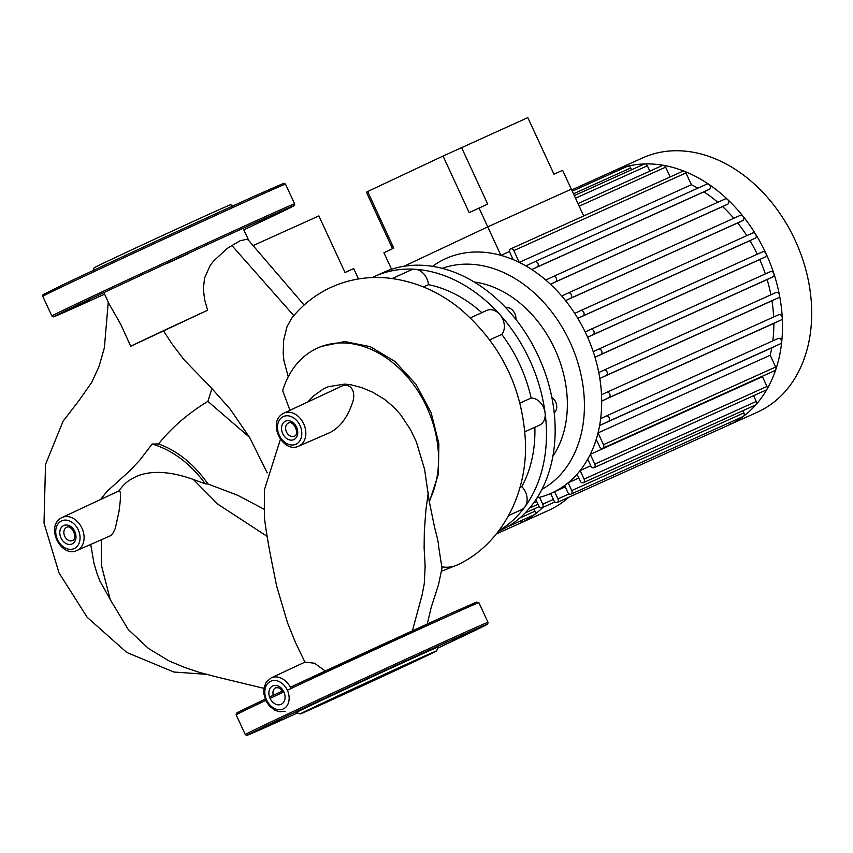 <?xml version="1.0" encoding="UTF-8"?>
<svg xmlns="http://www.w3.org/2000/svg" width="853" height="853" viewBox="0 0 853 853"><rect width="100%" height="100%" fill="white"/><g stroke="black" fill="none" stroke-linecap="round" stroke-linejoin="round"><path stroke-width="1.28" d="M498.291 531.43L499.997 530.662A141.651 106.732 -114.3 0 0 501.159 530.129A141.651 106.732 -114.3 0 0 538.691 356.874A141.651 106.732 -114.3 0 0 383.498 272.427L374.84 276.34A141.651 106.732 -114.3 0 0 373.678 276.873A141.651 106.732 -114.3 0 0 372.228 277.566M498.856 530.694A141.651 106.732 -114.3 0 0 524.936 506.853A141.651 106.732 -114.3 0 0 545.056 412.681A141.651 106.732 -114.3 0 0 499.581 314.267A141.651 106.732 -114.3 0 0 415.155 269.271A141.651 106.732 -114.3 0 0 374.84 276.34M552.851 456.323A105.516 79.51 -114.3 0 0 495.241 287.856A105.516 79.51 -114.3 0 0 474.204 282.002M554.205 412.799A9.394 7.08 -114.3 0 0 551.806 397.253M515.873 319.374A9.394 7.08 -114.3 0 0 505.69 307.602M524.904 431.735L539.576 425.114A14.458 10.886 -114.3 0 0 545.056 412.681A14.458 10.886 -114.3 0 0 531.152 398.02A127.193 95.845 -114.3 0 0 501.767 334.429A14.458 10.886 -114.3 0 0 499.581 314.267A14.458 10.886 -114.3 0 0 486.86 310.396L470.366 317.838M508.676 515.479L521.514 509.689A14.458 10.886 -114.3 0 0 524.936 506.853A14.458 10.886 -114.3 0 0 521.812 486.636A127.193 95.845 -114.3 0 0 534.863 427.246M481.828 312.667A127.193 95.845 -114.3 0 0 428.494 284.689A14.458 10.886 -114.3 0 0 415.155 269.271A14.458 10.886 -114.3 0 0 411.039 269.996L392.145 278.515M531.152 398.02L519.935 403.085M489.75 339.857L501.767 334.429M521.812 486.636L520.042 487.426M423.472 286.96L428.494 284.689M280.434 439.252L264.366 489.921L264.355 517.398C268.066 546.005 273.077 567.682 276.639 586.086L287.61 623.031L295.437 642.405L304.937 662.12L314.533 663.218L325.27 670.98M427.268 624.033L431.138 607.56L438.591 584.422L441.993 568.055L438.655 546.709C438.687 543.979 437.344 537.614 434.635 527.634L429.176 501.031L424.581 469.257L416.36 441.865L410.688 429.933L400.654 414.761L394.054 407.382L384.426 399.268L372.58 392.156L361.736 387.593L351.159 384.842L344.783 384.085L328.085 386.75L323.575 388.808L313.744 395.813L307.677 402.03M339.323 387.251C350.924 380.705 357.172 392.327 351.767 404.695C346.862 418.343 339.569 427.641 329.919 432.578L298.678 446.172A18.094 13.637 65.7 0 0 298.955 446.044A18.094 13.637 65.7 0 0 303.711 423.834A18.094 13.637 65.7 0 0 283.804 413.193L283.772 413.204A18.094 13.637 65.7 0 1 283.804 413.193L339.323 387.251M263.758 509.07L237.774 495.316L208.004 484.003L205.253 483.832L193.407 479.493C170.717 471.378 151.994 470.227 137.237 476.038C128.515 480.452 125.945 481.668 118.396 491.424C120.977 489.153 121.179 495.817 118.993 511.427L115.326 528.274L113.086 532.944L110.805 535.599L76.93 550.494A18.094 13.637 65.7 0 0 77.197 550.377A18.094 13.637 65.7 0 0 81.941 528.146A18.094 13.637 65.7 0 0 62.045 517.515L62.013 517.526A18.094 13.637 65.7 0 1 62.045 517.515L119.164 490.827M289.956 410.314L282.674 390.695A99.822 75.213 -114.3 0 1 317.593 348.045A99.822 75.213 -114.3 0 1 413.716 384.874A99.822 75.213 -114.3 0 1 429.176 501.031M288.239 376.791L283.9 360.531L283.196 353.419L283.665 340.219L287.024 326.614L291.737 318.169C301.77 305.683 313.883 295.874 328.106 288.74C346.691 279.667 366.427 276.084 387.315 277.971C414.1 280.818 438.506 291.214 460.545 309.159C501.596 344.644 523.262 389.565 525.533 443.912C526.706 497.427 499.304 545.291 457.805 564.739A55.562 36.519 64.8 0 0 457.805 564.729A55.562 36.519 64.8 0 1 442.046 566.882M304.116 305.054L248.308 240.034L246.901 239.266L240.002 240.77L227.261 248.394L213.399 261.199L210.051 265.731L204.549 278.025L203.345 289.135L204.645 299.712L207.62 310.236L130.733 346.275L120.891 324.641L109.12 303.956L103.874 292.611M267.245 472.882L249.748 437.674L230.214 409.184L210.627 387.113L184.184 359.945L172.146 344.111L163.541 330.932M317.604 348.045L321.048 346.489L344.783 341.541L370.287 346.691L394.864 361.416L415.891 384.181L431.096 412.596L438.868 443.709L438.367 474.289L429.571 501.127M291.033 688.531A18.094 13.637 65.7 0 0 271.137 677.9L271.105 677.922A18.094 13.637 65.7 0 1 271.137 677.9L304.937 662.12M211.96 388.488L207.865 401.368L249.545 437.322M205.253 483.832A99.822 75.213 -114.3 0 0 152.079 444.018L158.551 443.933C171.613 427.63 188.055 413.438 207.865 401.368M158.551 443.933C177.755 450.96 194.239 464.32 208.004 484.003M110.09 599.222L100.057 581.33L97.221 574.08L94.022 563.524L90.727 544.491M100.547 499.527L106.86 491.531L129.464 471.123L140.201 459.724L152.079 444.018M207.62 310.236A76.674 0.608 155.2 0 0 130.733 346.275M401.411 667.526L418.375 659.326L388.947 672.484L318.521 705.463L401.411 667.526M436.683 650.871L438.09 647.032A78.049 0.618 155.2 0 0 396.581 665.596A78.049 0.618 155.2 0 0 320.461 700.867A78.049 0.618 155.2 0 0 296.386 712.511L300.224 713.918A75.16 0.597 155.2 0 0 340.678 695.813A75.16 0.597 155.2 0 0 413.492 662.067A75.16 0.597 155.2 0 0 436.683 650.871A75.16 0.597 155.2 0 0 396.709 668.741A75.16 0.597 155.2 0 0 323.404 702.712A75.16 0.597 155.2 0 0 300.224 713.918M281.671 719.164L259.845 729.326L281.671 719.164M452.804 640.368L474.631 630.207L452.804 640.368M381.59 672.313L360.894 681.792L381.59 672.313M233.264 205.765L230.545 204.763A75.16 0.597 155.2 0 0 190.091 222.868A75.16 0.597 155.2 0 0 117.277 256.614A75.16 0.597 155.2 0 0 94.097 267.81L93.094 270.529M88.275 300.619L66.449 310.78L88.275 300.619M259.408 221.823L281.234 211.661L259.408 221.823M188.193 253.767L167.497 263.246L188.193 253.767M542.828 507.407A139.476 105.1 65.7 0 1 534.5 514.594A139.476 105.1 65.7 0 1 520.415 523.102A139.476 105.1 65.7 0 1 519.264 523.625A139.476 105.1 65.7 0 1 518.123 524.126M568.823 497.224A139.476 105.1 65.7 0 1 548.458 510.457L519.264 523.625M533.935 508.996L534.97 511.214A2.89 2.175 65.7 0 1 534.5 514.594A2.89 2.175 65.7 0 1 534.181 514.785L507.3 526.909M521.471 520.511A2.89 2.175 65.7 0 1 520.415 523.102A2.89 2.175 65.7 0 1 520.383 523.113L496.265 533.989M590.671 329.386L762.774 251.752A2.89 2.175 65.7 0 1 762.795 251.742A2.89 2.175 65.7 0 1 765.962 253.448A139.476 105.1 65.7 0 1 773.906 273.696A139.476 105.1 65.7 0 1 779.439 295.074A139.476 105.1 65.7 0 1 782.276 317.721A139.476 105.1 65.7 0 1 781.7 341.978A139.476 105.1 65.7 0 1 775.835 369.434A139.476 105.1 65.7 0 1 766.986 389.277A139.476 105.1 65.7 0 1 756.046 404.589A139.476 105.1 65.7 0 1 743.443 416.296A139.476 105.1 65.7 0 1 729.358 424.805A139.476 105.1 65.7 0 1 728.206 425.327A139.476 105.1 65.7 0 1 727.065 425.839M614.65 172.082A2.89 2.175 65.7 0 0 612.369 171.56A2.89 2.175 65.7 0 1 612.369 171.56A139.476 105.1 65.7 0 1 613.488 171.048L642.682 157.88A139.476 105.1 65.7 0 1 795.145 240.279A139.476 105.1 65.7 0 1 757.4 412.159L728.206 425.327M565.24 486.871L554.61 491.669A128.643 96.933 65.7 0 1 550.675 493.524A128.643 96.933 -114.3 0 1 539.586 497.32A128.643 96.933 65.7 0 1 537.027 497.928M569.058 493.908L557.958 498.909L554.61 491.669A128.643 96.933 -114.3 0 0 564.622 485.538L567.81 492.437A2.89 2.175 -114.3 0 0 570.977 494.143A2.89 2.175 -114.3 0 0 571.755 490.582L568.162 482.809A128.643 96.933 65.7 0 1 564.622 485.538M578.792 478.011L568.162 482.809A128.643 96.933 -114.3 0 0 577.044 474.236L580.157 480.975A2.89 2.175 -114.3 0 0 583.324 482.681A2.89 2.175 -114.3 0 0 584.102 479.119L580.136 470.547A128.643 96.933 65.7 0 1 577.044 474.236M590.766 465.749L580.136 470.547A128.643 96.933 -114.3 0 0 587.738 459.202L590.873 465.973A2.89 2.175 -114.3 0 0 594.029 467.679A2.89 2.175 -114.3 0 0 594.818 464.117L590.297 454.35A128.643 96.933 65.7 0 1 587.738 459.202M762.753 376.056A128.643 96.933 65.7 0 1 762.454 376.685L590.297 454.35A128.643 96.933 -114.3 0 0 596.226 439.38L599.542 446.546A2.89 2.175 -114.3 0 0 602.698 448.262A2.89 2.175 -114.3 0 0 603.487 444.69L598.038 432.908A128.643 96.933 65.7 0 1 596.226 439.38M598.038 432.908A128.643 96.933 -114.3 0 0 599.606 425.519L771.762 347.864A128.643 96.933 65.7 0 1 770.184 355.243L598.038 432.908M600.661 418.642A128.643 96.933 65.7 0 1 599.606 425.519L608.466 421.361A2.89 2.175 65.7 0 0 609.234 417.821A2.89 2.175 65.7 0 0 606.067 416.093A2.89 2.175 65.7 0 1 606.067 416.093L600.661 418.642A128.643 96.933 -114.3 0 0 601.685 401.059L773.831 323.404A128.643 96.933 65.7 0 1 772.829 340.869M601.504 394.758A128.643 96.933 65.7 0 1 601.685 401.059L609.021 397.605A2.89 2.175 65.7 0 0 609.788 394.075A2.89 2.175 65.7 0 0 606.622 392.348A2.89 2.175 65.7 0 0 606.6 392.359L601.504 394.758A128.643 96.933 -114.3 0 0 599.819 378.455L771.965 300.789A128.643 96.933 65.7 0 1 773.65 316.996M598.774 372.558A128.643 96.933 65.7 0 1 599.819 378.455L606.248 375.427A2.89 2.175 65.7 0 0 607.016 371.887A2.89 2.175 65.7 0 0 603.849 370.17A2.89 2.175 65.7 0 0 603.828 370.181L598.774 372.558A128.643 96.933 -114.3 0 0 594.989 357.236L767.135 279.571A128.643 96.933 65.7 0 1 770.899 294.807M593.219 351.681A128.643 96.933 65.7 0 1 594.989 357.236L600.832 354.485A2.89 2.175 65.7 0 0 601.6 350.956A2.89 2.175 65.7 0 0 598.433 349.229A2.89 2.175 65.7 0 0 598.401 349.24L593.219 351.681A128.643 96.933 -114.3 0 0 587.61 337.223L759.756 259.557A128.643 96.933 65.7 0 1 765.344 273.93M586.416 334.589A128.643 96.933 65.7 0 1 587.61 337.223L593.048 334.664A2.89 2.175 65.7 0 0 593.816 331.124A2.89 2.175 65.7 0 0 590.649 329.397L585.179 331.977A128.643 96.933 65.7 0 1 586.416 334.589M442.259 268.343A121.414 91.484 65.7 0 1 570.007 342.085A121.414 91.484 65.7 0 1 541.943 489.313M585.179 331.977A128.643 96.933 -114.3 0 0 577.812 318.34L749.968 240.674A128.643 96.933 65.7 0 1 757.293 254.226M574.73 313.403A128.643 96.933 65.7 0 1 577.812 318.34L583.004 315.898A2.89 2.175 -114.3 0 0 583.761 312.369A2.89 2.175 -114.3 0 0 580.594 310.641L574.73 313.403A128.643 96.933 -114.3 0 0 565.539 300.629L737.685 222.964A128.643 96.933 65.7 0 1 746.823 235.652M561.732 296.034A128.643 96.933 65.7 0 1 565.539 300.629L570.593 298.251A2.89 2.175 -114.3 0 0 571.361 294.711A2.89 2.175 -114.3 0 0 568.194 292.995A2.89 2.175 -114.3 0 0 568.173 293.005L561.732 296.034A128.643 96.933 -114.3 0 0 550.441 284.241L722.598 206.575A128.643 96.933 65.7 0 1 733.804 218.272M545.76 280.051A128.643 96.933 65.7 0 1 550.441 284.241L555.538 281.842A2.89 2.175 -114.3 0 0 556.295 278.313A2.89 2.175 -114.3 0 0 553.128 276.585L545.76 280.051A128.643 96.933 -114.3 0 0 531.771 269.537L703.917 191.872A128.643 96.933 65.7 0 1 717.81 202.3M525.864 265.923A128.643 96.933 65.7 0 1 531.771 269.537L537.145 267.01A2.89 2.175 -114.3 0 0 537.912 263.47A2.89 2.175 -114.3 0 0 534.746 261.754A2.89 2.175 -114.3 0 0 534.724 261.764L525.864 265.923A128.643 96.933 -114.3 0 0 519.253 262.404L691.399 184.738A128.643 96.933 65.7 0 1 697.85 188.172M513.175 259.632A128.643 96.933 65.7 0 1 519.253 262.404L513.805 250.611A2.89 2.175 65.7 0 0 510.638 248.905A2.89 2.175 65.7 0 0 509.859 252.467L513.175 259.632A128.643 96.933 -114.3 0 0 500.914 255.356A128.643 96.933 -114.3 0 0 432.546 266.328M461.548 147.516L487.692 204.102L469.182 212.642L443.038 156.056L527.815 117.629L553.96 174.204L562.617 170.301L583.708 215.937L670.149 176.934A128.643 96.933 65.7 0 1 670.17 176.934M509.561 251.454L500.914 255.356L487.745 226.866L403.959 266.285L487.745 226.866L479.034 208.004M571.339 189.163L487.745 226.866L571.339 189.163M572.278 191.2L627.563 166.26A2.89 2.175 65.7 0 1 627.861 166.154A2.89 2.175 65.7 0 1 630.719 167.966L631.561 169.79M574.314 195.614L644.207 164.085A2.89 2.175 65.7 0 1 644.847 163.936A2.89 2.175 65.7 0 1 647.363 165.791L649.837 171.154M577.993 203.568L662.472 165.45A2.89 2.175 65.7 0 1 663.517 165.333A2.89 2.175 65.7 0 1 665.639 167.156L670.149 176.934M553.128 276.585A2.89 2.175 -114.3 0 0 553.107 276.596L725.285 198.92A2.89 2.175 65.7 0 1 725.285 198.92A2.89 2.175 65.7 0 1 727.652 199.517A139.476 105.1 65.7 0 1 743.027 216.267A139.476 105.1 65.7 0 1 755.694 234.287A139.476 105.1 65.7 0 1 765.962 253.448A2.89 2.175 65.7 0 1 765.205 256.998L759.756 259.557M534.767 261.743L706.87 184.099A2.89 2.175 65.7 0 1 706.902 184.088A2.89 2.175 65.7 0 1 708.875 184.365A139.476 105.1 65.7 0 1 727.652 199.517A2.89 2.175 65.7 0 1 727.684 204.187L722.598 206.575M510.638 248.905L682.795 171.24A2.89 2.175 65.7 0 1 684.255 171.24A139.476 105.1 65.7 0 1 708.875 184.365A2.89 2.175 65.7 0 1 710.389 187.02A2.89 2.175 65.7 0 1 709.301 189.345L703.917 191.872M740.34 215.329L568.194 292.995L740.319 215.34A2.89 2.175 65.7 0 1 740.34 215.329A2.89 2.175 65.7 0 1 743.027 216.267A2.89 2.175 65.7 0 1 742.75 220.586L737.685 222.964M580.626 310.631L752.73 232.986A2.89 2.175 65.7 0 1 752.751 232.976A2.89 2.175 65.7 0 1 755.694 234.287A2.89 2.175 65.7 0 1 755.15 238.232L749.968 240.674M598.454 349.218L770.558 271.574A2.89 2.175 65.7 0 1 770.579 271.563A2.89 2.175 65.7 0 1 773.906 273.696A2.89 2.175 65.7 0 1 772.978 276.82L767.135 279.571M776.006 292.504L603.849 370.17L775.985 292.515A2.89 2.175 65.7 0 1 776.006 292.504A2.89 2.175 65.7 0 1 779.439 295.074A2.89 2.175 65.7 0 1 778.405 297.761L771.965 300.789M778.768 314.682L606.622 392.348L778.746 314.693A2.89 2.175 65.7 0 1 778.768 314.682A2.89 2.175 65.7 0 1 782.276 317.721A2.89 2.175 65.7 0 1 781.177 319.95L773.831 323.404M606.088 416.093L778.192 338.449A2.89 2.175 65.7 0 1 778.213 338.438A2.89 2.175 65.7 0 1 780.666 339.11A2.89 2.175 65.7 0 1 781.7 341.978A2.89 2.175 65.7 0 1 780.623 343.695L771.762 347.864M770.184 355.243L775.633 367.035A2.89 2.175 65.7 0 1 775.835 369.434A2.89 2.175 65.7 0 1 774.855 370.597L602.698 448.262M762.454 376.685L766.964 386.452A2.89 2.175 65.7 0 1 766.986 389.277A2.89 2.175 65.7 0 1 766.186 390.024L594.029 467.679M753.594 395.696L756.248 401.454A2.89 2.175 65.7 0 1 756.046 404.589A2.89 2.175 65.7 0 1 755.47 405.015L583.324 482.681M742.878 410.698L743.912 412.927A2.89 2.175 65.7 0 1 743.443 416.296A2.89 2.175 65.7 0 1 743.123 416.488L570.977 494.143M730.413 422.224A2.89 2.175 65.7 0 1 729.358 424.805A2.89 2.175 65.7 0 1 729.326 424.815L557.18 502.481A2.89 2.175 65.7 0 1 554.024 500.764L550.675 493.524M539.586 497.32L542.775 504.219A2.89 2.175 65.7 0 1 541.986 507.78A2.89 2.175 65.7 0 1 538.829 506.074L535.876 499.687M557.958 498.909A2.89 2.175 65.7 0 1 557.18 502.481M590.628 329.407A2.89 2.175 65.7 0 1 590.649 329.397L762.795 251.742M580.594 310.641A2.89 2.175 -114.3 0 0 580.573 310.652L752.751 232.976M613.488 171.048A139.476 105.1 65.7 0 1 627.861 166.154A139.476 105.1 65.7 0 1 644.847 163.936A139.476 105.1 65.7 0 1 663.517 165.333A139.476 105.1 65.7 0 1 684.255 171.24A2.89 2.175 65.7 0 1 685.951 172.946L691.399 184.738M392.529 248.703L366.449 192.256L367.643 191.53L393.787 248.116L383.925 252.755L391.57 269.292M367.643 191.53L443.038 156.056M358.463 278.963L353.675 268.599L345.017 272.502L318.873 215.916L253.074 245.6M283.356 708.918A15.205 11.452 -114.3 0 0 287.344 690.237A15.205 11.452 -114.3 0 0 270.604 681.312A15.205 11.452 -114.3 0 0 266.616 699.993A15.205 11.452 -114.3 0 0 283.356 708.918M283.878 691.868A10.119 7.624 65.7 0 1 281.223 704.301A10.119 7.624 65.7 0 1 270.081 698.362A10.119 7.624 65.7 0 1 272.736 685.929A10.119 7.624 65.7 0 1 283.878 691.868A133.697 1.056 155.2 0 0 277.417 694.918A133.697 1.056 155.2 0 0 270.092 698.372M282.993 692.295L280.456 688.925L278.441 687.742L275.743 687.742A7.229 5.449 -114.3 0 0 275.679 687.774A7.229 5.449 -114.3 0 0 273.28 695.291M296.023 444.2A15.205 11.452 -114.3 0 0 300.011 425.519A15.205 11.452 -114.3 0 0 283.271 416.605A15.205 11.452 -114.3 0 0 279.283 435.275A15.205 11.452 -114.3 0 0 296.023 444.2M286.448 431.938A7.229 5.449 -114.3 0 0 294.349 436.203A7.229 5.449 -114.3 0 0 294.381 436.192C300.213 434.006 293.24 419.793 288.41 423.035A7.229 5.449 -114.3 0 0 288.346 423.056A7.229 5.449 -114.3 0 0 286.448 431.938M296.545 427.15A10.119 7.624 65.7 0 1 293.89 439.583A10.119 7.624 65.7 0 1 282.748 433.644A10.119 7.624 65.7 0 1 285.403 421.211A10.119 7.624 65.7 0 1 296.545 427.15M74.264 548.522A15.205 11.452 -114.3 0 0 78.263 529.852A15.205 11.452 -114.3 0 0 61.512 520.927A15.205 11.452 -114.3 0 0 57.524 539.597A15.205 11.452 -114.3 0 0 74.264 548.522M64.7 536.26A7.229 5.449 -114.3 0 0 72.601 540.525A7.229 5.449 -114.3 0 0 72.633 540.514C78.455 538.328 71.481 524.115 66.651 527.357A7.229 5.449 -114.3 0 0 66.598 527.378A7.229 5.449 -114.3 0 0 64.7 536.26M74.787 531.483A10.119 7.624 65.7 0 1 72.132 543.905A10.119 7.624 65.7 0 1 60.989 537.966A10.119 7.624 65.7 0 1 63.644 525.544A10.119 7.624 65.7 0 1 74.787 531.483M428.27 492.81L425.892 510.115L424.336 530.971L424.122 547.829L425.135 566.275L424.261 583.772L422.043 595.245L412.383 630.825M193.386 479.493L217.824 504.187L267.106 536.345M293.954 315.802L231.728 245.323M447.111 615.034A132.258 1.045 155.2 0 0 290.393 687.251L447.121 615.034L476.4 602.143L478.906 602.698A133.697 1.056 155.2 0 0 448.699 615.887A133.697 1.056 155.2 0 0 287.354 690.248M282.3 691.047A132.258 1.045 155.2 0 0 277.673 693.212M266.626 700.004A133.697 1.056 155.2 0 0 236.164 714.857L245.259 734.54L246.464 735.371L277.044 722.192A132.258 1.045 155.2 0 0 297.505 712.916L277.044 722.192A132.258 1.045 155.2 0 1 287.983 715.518A132.258 1.045 155.2 0 1 457.421 637.34A132.258 1.045 155.2 0 1 437.674 648.152L484.792 625.686L487.735 623.991L488.001 622.37A133.697 1.056 155.2 0 0 457.794 635.57A133.697 1.056 155.2 0 0 286.512 714.601A133.697 1.056 155.2 0 0 245.259 734.54M83.658 303.647A132.258 1.045 155.2 0 0 104.588 294.157L83.647 303.657A132.258 1.045 155.2 0 1 94.587 296.972A132.258 1.045 155.2 0 1 264.025 218.794A132.258 1.045 155.2 0 1 243.809 229.83L293.432 206.074L294.626 205.008L294.605 203.824A133.697 1.056 155.2 0 0 264.398 217.025A133.697 1.056 155.2 0 0 93.116 296.055A133.697 1.056 155.2 0 0 51.862 315.994L53.483 316.815L83.647 303.657M84.276 274.677A132.258 1.045 155.2 0 1 253.714 196.489L282.951 183.619L284.134 183.299L285.51 184.152A133.697 1.056 155.2 0 0 255.303 197.342A133.697 1.056 155.2 0 0 84.02 276.372A133.697 1.056 155.2 0 0 42.778 296.311L51.862 315.994M534.97 511.214L519.637 518.134M630.719 167.966L573.472 193.791M647.363 165.791L575.519 198.205M665.639 167.156L579.187 206.159M725.263 198.93L553.16 276.575M727.684 204.187L555.538 281.842M742.75 220.586L570.593 298.251M755.15 238.232L583.004 315.898M765.205 256.998L593.048 334.664M772.978 276.82L600.832 354.485M778.405 297.761L606.248 375.427M781.177 319.95L609.021 397.605M780.623 343.695L608.466 421.361M775.633 367.035L603.487 444.69M766.964 386.452L594.818 464.117M756.248 401.454L584.102 479.119M743.912 412.927L571.755 490.582M553.394 499.431L542.775 504.219M536.761 501.596L533.52 503.057M709.301 189.345L537.145 267.01M685.951 172.946L513.805 250.611M441.577 571.179L457.656 564.803M101.347 539.864L101.283 564.803L110.229 599.563L128.249 629.503L148.454 648.472L169.054 660.926L184.525 667.398L199.271 672.345L217.195 677.079L263.876 688.339M62.013 517.526C44.58 526.077 61 558.203 76.93 550.494M283.772 413.204C266.339 421.745 282.759 453.881 298.678 446.172M108.256 302.101L104.397 347.693L99.023 366.513L91.655 382.453L78.785 400.835L63.101 421.19L45.518 464.469L44.015 523.092L59.038 572.939L87.177 617.295L126.777 652.47L173.863 672.025L206.479 674.318M243.094 228.284L248.767 240.557M271.105 677.922L266.136 682.304L263.897 688.243L263.769 693.425L265.741 700.452L269.388 706.007L274.943 710.304L279.496 711.733L284.977 711.285M283.217 690.61L269.559 697.04M265.166 699.119L239.384 711.541L236.43 713.236L236.164 714.857M488.001 622.37L478.906 602.698M285.51 184.152L294.605 203.824M253.725 196.489C204.517 218.645 99.183 267.394 61.075 285.659L43.034 294.701L42.778 296.311M525.149 512.962L539.149 506.639M534.746 261.754L706.902 184.088M537.987 504.251L529.628 508.025M554.898 501.959L541.986 507.78M612.369 171.56L571.691 189.92M778.213 338.438L606.067 416.093M770.579 271.563L598.433 349.229"/></g></svg>
